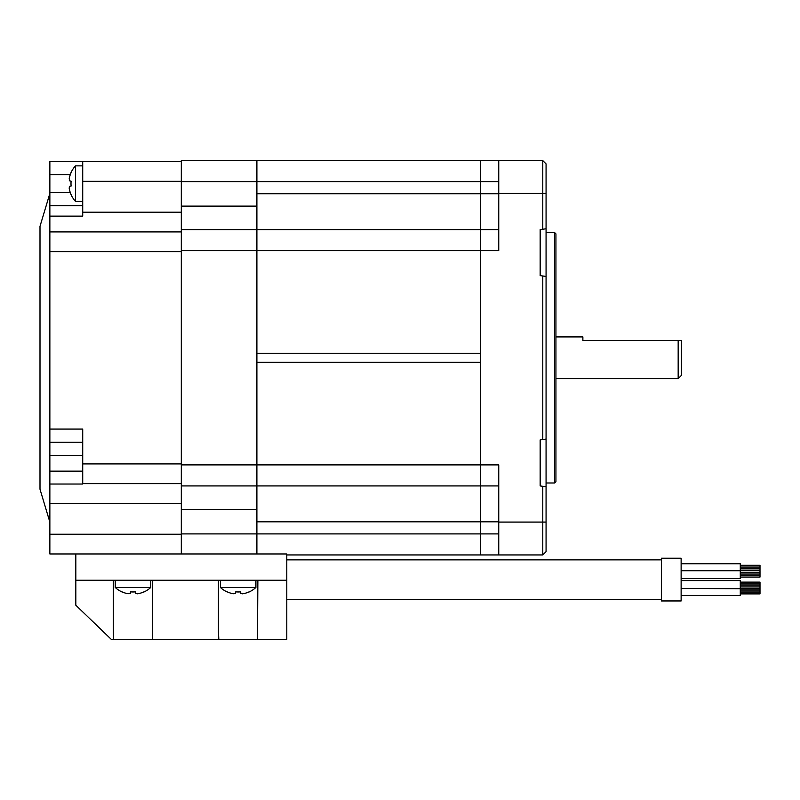 <?xml version="1.0" encoding="UTF-8"?>
<svg xmlns="http://www.w3.org/2000/svg" width="800" height="800" viewBox="0 0 800 800"><rect width="100%" height="100%" fill="white"/><g stroke="black" fill="none" stroke-linecap="round" stroke-linejoin="round"><path stroke-width="1.2" d="M181.31 181.63L256.89 181.63L256.89 193.74L480.35 193.74L480.35 250.64L498.75 250.64L498.75 160.6L480.35 160.6L480.35 181.63L256.89 181.63L256.89 160.6L480.35 160.6L480.35 485.93L480.35 362.29L256.89 362.29L256.89 464.9L181.31 464.9L181.31 206.12L256.89 206.12L256.89 160.6L181.31 160.6L181.31 206.12M181.31 485.93L181.31 509.43L256.89 509.43L256.89 553.96L256.89 521.8L480.35 521.8L480.35 485.93L256.89 485.93L256.89 464.9L256.89 485.93L181.31 485.93L181.31 464.9M498.75 485.93L480.35 485.93L480.35 554.94L498.75 554.94L498.75 464.9L256.89 464.9L256.89 250.64L256.89 353.25L480.35 353.25L480.35 250.64L256.89 250.64L256.89 206.12M498.75 521.8L480.35 521.8L480.35 554.94L286.79 554.94M498.75 229.61L181.31 229.61M542.78 275.99L546.07 276.45L546.07 163.89L542.78 160.6L542.78 229.24L540.16 229.61L540.16 275.62L542.78 275.99L542.78 439.56L540.16 439.93L540.16 485.93L542.78 486.3L542.78 554.94L498.75 554.94M498.75 193.74L480.35 193.74L480.35 181.63L498.75 181.63M542.78 486.3L546.07 486.76L546.07 551.66L542.78 554.94M546.07 486.76L546.07 439.1L542.78 439.56M546.07 276.45L546.07 439.1M546.07 228.78L542.78 229.24M546.07 482.98L554.61 482.98L555.93 481.66L555.93 233.88L554.61 232.57L546.07 232.57M554.61 482.98L554.61 232.57M498.75 160.6L542.78 160.6M555.93 378.64L678.17 378.64L678.17 340.52L681.46 340.52L582.88 340.52L582.88 336.91L555.93 336.91M681.46 340.52L681.46 375.35L678.17 378.64M181.31 509.43L181.31 553.96M256.89 509.43L256.89 485.93M181.31 250.64L256.89 250.64L256.89 229.61M49.86 192.48L49.86 161.59L82.72 161.59L82.72 216.14L49.86 216.14L49.86 192.48L70.27 192.48M82.72 161.59L181.31 161.59M82.72 205.62L49.86 205.62M286.79 580.25L75.82 580.25L75.82 605.22L111.31 639.4L113.68 639.4L113.28 632.3L113.68 639.4L218.84 639.4L218.44 632.3L218.84 639.4L286.79 639.4L286.79 553.96L49.86 553.96L49.86 216.14M49.86 522.08L40 489.22L40 226.33L49.86 193.46M49.86 442.23L82.72 442.23M49.86 429.08L82.72 429.08L82.72 484.03L49.86 484.03M82.72 483.63L181.31 483.63M49.86 231.91L181.31 231.91M152.32 639.4L152.72 580.25M113.28 580.25L113.28 632.3M218.44 580.25L218.44 632.3M257.47 639.4L257.87 580.25M75.82 553.96L75.82 580.25M227.19 591.86L227.19 591.86A26.16 25.59 0 0 0 232.16 593.53L235.38 593.53L235.73 591.86A25.65 25.08 0 0 0 238.16 591.97A25.65 25.08 0 0 0 240.58 591.86L240.93 593.53L244.15 593.53A26.16 25.59 0 0 0 249.12 591.86L249.15 591.97A26.29 26.29 0 0 0 255.9 587.48L220.41 587.48L220.41 580.25M244.15 593.53L243.53 593.66M242.95 593.75L242.41 593.81M240.93 593.53L240.58 591.86M235.38 593.53L235.73 591.86L235.29 593.66M233.37 593.75L232.78 593.66M122.03 591.86L122.03 591.86A26.16 25.59 0 0 0 127.01 593.53L130.22 593.53L130.58 591.86A25.65 25.08 0 0 0 133 591.97A25.65 25.08 0 0 0 135.42 591.86L135.78 593.53L138.99 593.53A26.16 25.59 0 0 0 143.96 591.86L143.99 591.97A26.29 26.29 0 0 0 150.74 587.48L115.25 587.48L115.25 580.25M138.99 593.53L138.38 593.66M137.79 593.75L137.25 593.81M135.78 593.53L135.42 591.86M130.22 593.53L130.58 591.86L130.13 593.66M128.21 593.75L127.62 593.66M71.11 172.64L71.11 172.64A26.16 25.59 90 0 0 69.43 177.61L69.43 180.83L71.11 181.18A25.65 25.08 90 0 0 71 183.61A25.65 25.08 90 0 0 71.11 186.03L69.43 186.38L69.43 189.6A26.16 25.59 90 0 0 71.11 194.57L71 194.59A26.29 26.29 0 0 0 75.48 201.35L75.48 165.86L82.72 165.86M69.43 189.6L69.31 188.98M69.21 188.4L69.16 187.86M69.43 186.38L71.11 186.03M69.43 180.83L71.11 181.18L69.31 180.74M69.21 178.81L69.31 178.23M740.28 570.45L760 570.45L760 577.06L740.28 577.06M740.28 582.12L760 582.12L760 588.72L740.28 588.72L740.28 595.43L681.13 595.43M661.41 579.59L661.41 600.95L681.13 600.95L681.13 558.23L661.41 558.23L661.41 579.59M740.28 563.75L681.13 563.75L740.28 563.75L740.28 578.6L681.13 578.6L740.28 578.6M760 565.29L740.28 565.29L760 565.29L740.28 565.29L760 565.29L760 570.09L740.28 570.09M681.13 588.46L740.28 588.7M681.13 580.58L740.28 580.58L740.28 588.46M740.28 589.09L760 589.09L760 593.89L740.28 593.89L760 593.89M498.75 533.91L181.31 533.91M498.75 193.46L546.07 193.46M498.75 522.08L546.07 522.08M82.72 181.31L181.31 181.31M181.31 212.2L82.72 212.2M49.86 174.73L70.27 174.73M82.72 463.92L181.31 463.92M49.86 251.63L181.31 251.63M181.31 503.35L49.86 503.35M82.72 471.15L49.86 471.15M49.86 455.37L82.72 455.37M49.86 534.24L181.31 534.24M255.9 587.48L255.9 580.25M220.41 587.48A26.29 26.29 0 0 0 227.17 591.97M150.74 587.48L150.74 580.25M115.25 587.48A26.29 26.29 0 0 0 122.01 591.97M75.48 201.35L82.72 201.35M75.48 165.86A26.29 26.29 0 0 0 71 172.62M286.79 559.87L661.41 559.87M740.28 567.06L760 567.06M740.28 568.31L760 568.31M681.13 570.72L740.28 570.72M740.28 572.26L760 572.26L740.28 572.26M740.28 574.04L760 574.04M740.28 575.28L760 575.28M740.28 583.89L760 583.89M740.28 586.92L760 586.92L740.28 586.92M740.28 585.14L760 585.14M740.28 590.87L760 590.87M740.28 592.11L760 592.11M286.79 599.31L661.41 599.31"/></g></svg>
